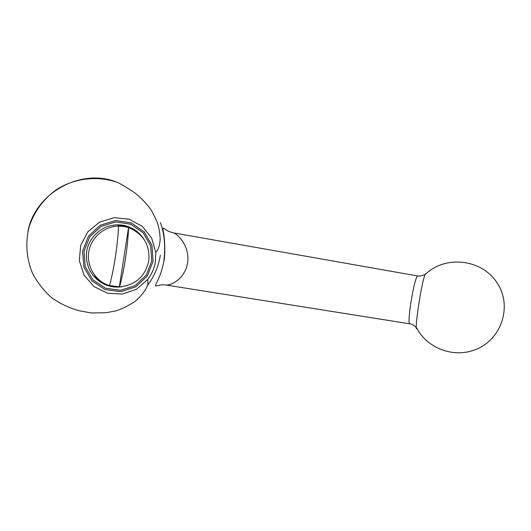 <?xml version="1.0" encoding="UTF-8"?>
<svg xmlns="http://www.w3.org/2000/svg" width="531" height="531" viewBox="0 0 531 531"><rect width="100%" height="100%" fill="white"/><g stroke="black" fill="none" stroke-linecap="round" stroke-linejoin="round"><path stroke-width="0.8" d="M109.519 285.525L119.336 286.82L128.548 227.62C128.051 245.196 124.075 271.281 119.508 286.932C135.471 285.187 145.228 276.498 148.786 260.867C150.081 244.897 143.337 233.813 128.548 227.62M128.363 227.573L124.546 226.578L118.539 226.087C104.441 226.252 91.445 237.191 88.896 251.216C86.241 265.221 94.465 279.897 107.567 284.915L109.499 285.592C113.926 269.867 117.909 243.696 118.539 226.087M120.265 225.569L116.588 224.792M93.051 275.456L97.996 278.928M153.094 261.239L151.999 245.528L144.24 231.868L131.27 222.914L115.605 220.504L100.306 225.197L88.491 236.136L82.597 251.15L83.845 267.139L91.916 280.853L105.138 289.594L120.822 291.678L135.843 286.793L147.333 275.947L153.094 261.239M155.47 261.491L155.47 261.491C154.421 268.069 151.879 273.996 147.85 279.286L136.586 289.189L122.402 294.081L107.415 293.178L93.914 286.541L84.011 275.111L79.331 260.648L80.659 245.415L87.788 231.848L99.582 222.097L114.138 217.677L129.139 219.203L142.295 226.365L151.627 238.001L155.775 252.338L155.47 261.491M163.933 259.964C166.92 234.974 159.353 220.836 160.488 222.715M173.657 232.91L173.956 232.99C177.951 234.702 189.746 245.74 187.675 262.427C185.087 279.226 170.776 285.472 166.183 285.047L166.183 285.047C159.692 284.218 157.03 286.156 155.709 286.003C154.01 285.97 160.183 279.173 163.694 262.433C165.586 254.568 164.763 237.603 163.223 231.118C162.864 228.994 162.911 227.991 163.375 228.124C167.829 230.6 166.926 231.224 173.657 232.91L417.598 275.947C414.054 278.363 406.819 322.987 409.726 323.824L166.183 285.047M117.172 182.306L117.172 182.306C97.359 175.575 75.117 178.031 57.003 189.255C43.96 198.428 34.256 211.398 29.198 226.624C25.196 242.116 26.364 258.418 32.398 272.98C37.256 282.366 43.622 290.557 51.487 297.559C59.99 303.666 69.289 308.08 79.384 310.794L91.286 312.958L106.333 312.732L115.234 311.007C120.477 309.706 127.115 306.5 135.146 301.396C141.299 295.979 145.534 290.457 147.857 284.822L147.85 279.286C151.879 273.983 154.415 268.049 155.457 261.491L155.775 252.338C158.059 250.499 159.512 246.338 160.15 239.859C160.156 234.357 159.187 228.456 157.236 222.157L151.919 211.292C149.629 207.263 141.857 198.222 135.232 193.251C127.121 187.682 121.101 184.031 117.172 182.306C80.758 167.265 34.522 193.603 27.937 231.582M147.764 285.127C154.382 276.2 158.577 266.21 160.342 255.152M425.835 273.624C422.065 276.093 413.808 334.417 416.862 328.284C426.944 347.725 452.458 357.947 473.838 350.201C500.906 341.294 513.059 306.573 497.149 282.93C481.809 258.975 445.555 255.092 425.796 273.989M126.438 227.002L121.838 225.038M96.582 279.233L101.149 281.476M151.727 261.046L150.678 245.972L143.231 232.843L130.779 224.241L115.718 221.918L101.029 226.425L89.686 236.926L84.024 251.309L85.206 266.662L92.952 279.864L105.649 288.273L120.716 290.284L135.166 285.585L146.204 275.158L151.727 261.046M143.914 239.222C139.076 231.775 132.279 227.135 123.517 225.303C118.134 224.44 112.818 224.839 107.554 226.491C99.682 229.12 90.755 237.257 87.748 246.968C85.464 254.23 86.082 261.929 89.6 270.073C93.41 276.91 98.859 281.881 105.941 284.988C111.112 286.972 116.435 287.563 121.911 286.76M124.546 226.578L117.902 225.011M416.669 328.052C417.014 327.899 411.744 323.352 409.726 323.824M425.676 274.062C422.776 275.768 420.094 276.366 417.632 275.854M105.941 284.988L101.082 281.45"/></g></svg>
